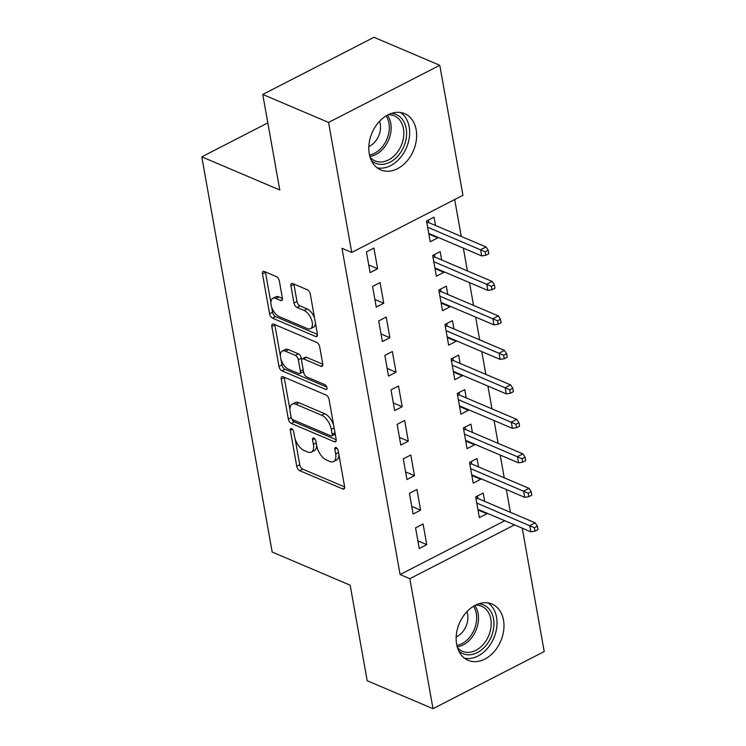 <?xml version="1.0" encoding="UTF-8"?>
<svg xmlns="http://www.w3.org/2000/svg" width="746" height="746" viewBox="0 0 746 746"><rect width="100%" height="100%" fill="white"/><g stroke="black" fill="none" stroke-linecap="round" stroke-linejoin="round"><path stroke-width="1.12" d="M291.593 428.652A2.695 1.361 -117.2 0 0 290.781 428.624A2.695 1.361 -117.2 0 0 290.334 430.311L296.74 466.278A3.842 1.949 -117.2 0 0 299.733 470.679L342.806 488.984A3.842 1.949 -117.2 0 0 343.953 489.022A3.842 1.949 -117.2 0 0 344.587 486.616L338.18 450.649A2.695 1.361 -117.2 0 0 336.092 447.563A2.695 1.361 -117.2 0 0 335.28 447.544A2.695 1.361 -117.2 0 0 334.833 449.223L335.663 453.876A12.309 6.229 -117.2 0 1 333.639 461.569A12.309 6.229 -117.2 0 1 329.937 461.457L326.347 459.928A12.309 6.229 -117.2 0 1 316.761 445.847L315.931 441.194A2.695 1.361 -117.2 0 0 313.842 438.107A2.695 1.361 -117.2 0 0 313.031 438.079A2.695 1.361 -117.2 0 0 312.583 439.767L313.413 444.42A12.309 6.229 -117.2 0 1 311.38 452.113A12.309 6.229 -117.2 0 1 307.688 452.001L304.098 450.472A12.309 6.229 -117.2 0 1 294.511 436.391L293.682 431.729A2.695 1.361 -117.2 0 0 291.593 428.652M416.165 129.739A30.567 22.52 -67 0 1 406.71 161.369A30.567 22.52 -67 0 1 380.758 169.92A30.567 22.52 -67 0 1 369.27 153.844A30.567 22.52 -67 0 1 378.726 122.204A30.567 22.52 -67 0 1 404.677 113.662A30.567 22.52 -67 0 1 416.165 129.739M503.513 620.131A30.567 22.52 -67 0 1 494.066 651.762A30.567 22.52 -67 0 1 468.115 660.313A30.567 22.52 -67 0 1 456.627 644.236A30.567 22.52 -67 0 1 466.073 612.606A30.567 22.52 -67 0 1 492.024 604.055A30.567 22.52 -67 0 1 503.513 620.131M279.33 281A3.842 1.949 -117.2 0 0 276.337 276.598L264.252 271.469A3.842 1.949 -117.2 0 0 263.096 271.432A3.842 1.949 -117.2 0 0 262.461 273.838L269.576 313.777A3.842 1.949 -117.2 0 0 272.57 318.178L315.642 336.483A3.842 1.949 -117.2 0 0 316.789 336.521A3.842 1.949 -117.2 0 0 317.423 334.115L310.308 294.176A3.842 1.949 -117.2 0 0 307.315 289.774L292.721 283.564A3.842 1.949 -117.2 0 0 291.565 283.536A3.842 1.949 -117.2 0 0 290.931 285.932L293.98 303.035A3.842 1.949 -117.2 0 0 296.973 307.436L304.209 310.513A10.285 5.203 -117.2 0 1 311.548 319.745A10.285 5.203 -117.2 0 1 310.522 328.716A10.285 5.203 -117.2 0 1 307.436 328.622L279.088 316.565A10.285 5.203 -117.2 0 1 271.749 307.333A10.285 5.203 -117.2 0 1 272.775 298.363A10.285 5.203 -117.2 0 1 275.861 298.456L280.589 300.47A3.842 1.949 -117.2 0 0 281.746 300.498A3.842 1.949 -117.2 0 0 282.38 298.102L279.33 281M351.73 252.446L328.576 122.437L439.786 65.275L462.949 195.284L351.73 252.446L341.985 248.306L400.089 574.541L409.843 578.691L514.526 524.886M522.237 528.159L544.216 651.538L433.006 708.7L367.191 680.725L350.172 585.2L272.178 552.049L201.784 156.837L279.778 189.988L262.76 94.462L328.576 122.437M433.006 708.7L409.843 578.691M283.004 376.739A3.842 1.949 -117.2 0 0 281.848 376.702A3.842 1.949 -117.2 0 0 281.214 379.108L288.329 419.056A3.842 1.949 -117.2 0 0 291.322 423.458L334.394 441.763A3.842 1.949 -117.2 0 0 335.541 441.8A3.842 1.949 -117.2 0 0 336.176 439.394L329.061 399.446A3.842 1.949 -117.2 0 0 326.067 395.044L283.004 376.739M278.957 366.417L271.842 326.468A3.842 1.949 -117.2 0 1 272.476 324.072A3.842 1.949 -117.2 0 1 273.633 324.1L316.696 342.405A3.842 1.949 -117.2 0 1 319.689 346.806L322.738 363.908A3.842 1.949 -117.2 0 1 322.095 366.305A3.842 1.949 -117.2 0 1 320.948 366.277L303.482 358.854A3.842 1.949 -117.2 0 0 302.326 358.817A3.842 1.949 -117.2 0 0 301.692 361.223L303.706 372.562A3.842 1.949 -117.2 0 0 306.709 376.963L324.892 384.684A2.695 1.361 -117.2 0 1 326.804 387.109A2.695 1.361 -117.2 0 1 326.543 389.449A2.695 1.361 -117.2 0 1 325.732 389.431L281.951 370.818A3.842 1.949 -117.2 0 1 278.957 366.417L281.96 364.869L280.906 358.947M267.823 122.894L201.784 156.837M376.245 307.11L383.761 303.249L380.068 282.557L372.562 286.417L376.245 307.11M441.669 259.972L440.187 251.654L432.671 255.524L436.363 276.216L443.87 272.346L443.758 271.675M388.526 376.087L396.042 372.217L392.359 351.525L384.843 355.394L388.526 376.087M453.96 328.939L452.477 320.631L444.961 324.491L448.644 345.184L456.16 341.323L456.039 340.642M400.816 445.054L408.332 441.194L404.64 420.502L397.133 424.362L400.816 445.054M466.241 397.916L464.758 389.599L457.242 393.468L460.935 414.161L468.451 410.291L468.329 409.619M413.098 514.031L420.613 510.161L416.93 489.469L409.414 493.339L413.098 514.031M478.531 466.884L477.048 458.576L469.532 462.436L473.216 483.128L480.732 479.268L480.611 478.587M400.089 574.541L504.781 520.736M510.404 512.315L506.348 489.525M504.259 477.822L500.202 455.041M498.123 443.338L494.057 420.558M491.978 408.855L487.921 386.074M485.832 374.371L481.776 351.58M479.687 339.878L475.631 317.097M473.551 305.394L469.486 282.613M467.406 270.91L463.35 248.129M461.261 236.426L454.687 199.527M484.667 501.368L483.194 493.059L475.678 496.92L479.361 517.612L486.877 513.752L486.756 513.08M419.243 548.515L426.759 544.655L423.075 523.962L415.559 527.823L419.243 548.515M472.386 432.4L470.903 424.092L463.387 427.952L467.071 448.644L474.587 444.784L474.465 444.103M406.962 479.538L414.478 475.678L410.785 454.985L403.269 458.846L406.962 479.538M460.095 363.423L458.622 355.115L451.106 358.975L454.79 379.667L462.306 375.807L462.184 375.135M394.671 410.57L402.187 406.71L398.504 386.018L390.988 389.878L394.671 410.57M447.814 294.456L446.332 286.147L438.816 290.007L442.499 310.7L450.015 306.839L449.894 306.158M382.39 341.593L389.897 337.733L386.214 317.041L378.698 320.901L382.39 341.593M435.524 225.478L434.041 217.17L426.535 221.03L430.218 241.723L437.734 237.862L437.613 237.191M370.1 272.626L377.616 268.765L373.933 248.073L366.417 251.934L370.1 272.626M262.76 94.462L373.979 37.3L439.786 65.275M486.877 513.752L478.093 510.022M426.759 544.655L417.881 540.878M480.732 479.268L471.948 475.538M420.613 510.161L411.745 506.394M474.587 444.784L465.812 441.045M414.478 475.678L405.6 471.91M468.451 410.291L459.667 406.561M408.332 441.194L399.455 437.417M462.306 375.807L453.521 372.077M402.187 406.71L393.31 402.933M456.16 341.323L447.376 337.593M396.042 372.217L387.174 368.449M450.015 306.839L441.24 303.1M389.897 337.733L381.029 333.966M443.87 272.346L435.095 268.616M383.761 303.249L374.884 299.472M437.734 237.862L428.95 234.132M377.616 268.765L368.738 264.989M311.38 452.113L314.392 450.565A12.309 6.229 -117.2 0 0 316.658 445.25M333.639 461.569L336.642 460.021A12.309 6.229 -117.2 0 0 338.908 454.706M295.155 438.937L299.752 464.73A3.842 1.949 -117.2 0 0 302.745 469.131L344.643 486.942M291.462 418.049A3.842 1.949 -117.2 0 0 294.334 421.91L336.232 439.72M284.17 377.243A3.842 1.949 -117.2 0 0 284.226 377.569L289.905 409.47M291.015 416.753A2.695 1.361 -117.2 0 0 293.113 419.839L330.916 435.906A2.695 1.361 -117.2 0 0 331.728 435.925A2.695 1.361 -117.2 0 0 332.166 434.247L331.289 429.332A12.309 6.229 -117.2 0 0 321.703 415.252L295.873 404.267A12.309 6.229 -117.2 0 0 292.171 404.155A12.309 6.229 -117.2 0 0 290.147 411.848L291.015 416.753M331.728 435.925L334.73 434.386A2.695 1.361 -117.2 0 0 335.168 433.743M333.658 425.248A12.309 6.229 -117.2 0 0 324.715 413.704L321.703 415.252M292.171 404.155L295.183 402.607A12.309 6.229 -117.2 0 1 298.876 402.719L324.715 413.704M280.393 356.084L274.845 324.93L271.842 326.468M322.785 364.235L306.485 357.306A3.842 1.949 -117.2 0 0 305.328 357.269L302.326 358.817M326.795 387.053L284.953 369.27L281.951 370.818M285.354 351.142A10.285 5.203 -117.2 0 0 282.268 351.049A10.285 5.203 -117.2 0 0 281.242 360.029A10.285 5.203 -117.2 0 0 288.581 369.261L298.568 373.504A3.842 1.949 -117.2 0 0 299.724 373.541A3.842 1.949 -117.2 0 0 300.358 371.135L298.344 359.796A3.842 1.949 -117.2 0 0 295.341 355.394L285.354 351.142L288.366 349.604A10.285 5.203 -117.2 0 0 285.27 349.51L282.268 351.049M299.724 373.541L302.736 371.993A3.842 1.949 -117.2 0 0 303.408 370.865M288.366 349.604L298.353 353.846A3.842 1.949 -117.2 0 1 301.347 358.248L301.645 359.945M281.96 364.869A3.842 1.949 -117.2 0 0 284.953 369.27M272.775 298.363L275.778 296.815A10.285 5.203 -117.2 0 1 278.864 296.917L282.426 298.428M310.522 328.716L313.534 327.168A10.285 5.203 -117.2 0 0 315.427 322.906M314.625 318.402A10.285 5.203 -117.2 0 0 307.221 308.965L304.209 310.513M293.896 284.067A3.842 1.949 -117.2 0 0 293.943 284.394L296.983 301.487A3.842 1.949 -117.2 0 0 299.976 305.888L307.221 308.965M271.675 307.128L272.588 312.229A3.842 1.949 -117.2 0 0 275.582 316.64L317.479 334.441M265.417 271.964A3.842 1.949 -117.2 0 0 265.473 272.29L270.873 302.634M478.018 510.059L478.764 509.677M477.449 496.006L477.897 498.496M475.715 497.125L477.487 496.221L477.505 498.328L476.06 499.074M534.966 531.171L537.978 529.623L537.362 526.172L534.35 527.72L534.966 531.171L530.844 531.814L529.735 525.613L535.152 522.825L477.505 498.328M534.35 527.72L476.778 503.093M530.844 531.814L477.878 509.304M535.152 522.825L537.362 526.172M471.873 475.575L472.619 475.193M471.313 461.522L471.752 464.003M469.57 462.641L471.341 461.727L471.36 463.844L469.915 464.581M528.83 496.677L531.833 495.139L531.217 491.689L528.215 493.227L528.83 496.677L524.699 497.33L523.599 491.12L529.007 488.341L471.36 463.844M528.215 493.227L470.633 468.609M524.699 497.33L471.733 474.82M529.007 488.341L531.217 491.689M465.728 441.091L466.474 440.709M465.168 427.038L465.607 429.519M463.425 428.157L465.206 427.244L465.215 429.351L463.77 430.097M522.685 462.194L525.688 460.646L525.072 457.205L522.069 458.743L522.685 462.194L518.554 462.846L517.454 456.636L522.862 453.857L465.215 429.351M522.069 458.743L464.488 434.125M518.554 462.846L465.597 440.336M522.862 453.857L525.072 457.205M478.773 603.812A26.446 19.489 -67 0 1 479.799 603.906A26.446 19.489 -67 0 1 492.892 631.89A26.446 19.489 -67 0 1 466.688 654.652A26.446 19.489 -67 0 1 458.734 650.941M457.457 647.659A24.487 18.044 113 0 0 462.445 651.305A24.487 18.044 113 0 0 465.961 652.256A24.487 18.044 113 0 0 489.516 633.522A24.487 18.044 113 0 0 481.608 606.228A24.487 18.044 113 0 0 478.093 605.267A24.487 18.044 113 0 0 475.519 605.165M456.179 636.925A17.438 12.85 113 0 0 466.903 611.692M464.506 658.205A30.362 22.38 113 0 0 465.718 658.42A30.362 22.38 113 0 0 494.16 637.27A30.362 22.38 113 0 0 488.005 602.917M391.417 113.411A26.446 19.489 -67 0 1 392.452 113.513A26.446 19.489 -67 0 1 405.535 141.498A26.446 19.489 -67 0 1 379.341 164.26A26.446 19.489 -67 0 1 371.387 160.539M370.1 157.266A24.487 18.044 113 0 0 375.098 160.912A24.487 18.044 113 0 0 378.604 161.863A24.487 18.044 113 0 0 402.159 143.129A24.487 18.044 113 0 0 394.252 115.835A24.487 18.044 113 0 0 390.745 114.875A24.487 18.044 113 0 0 388.162 114.772M368.832 146.533A17.438 12.85 113 0 0 379.555 121.3M377.15 167.813A30.362 22.38 113 0 0 378.371 168.018A30.362 22.38 113 0 0 406.803 146.878A30.362 22.38 113 0 0 400.658 112.525M459.583 406.607L460.329 406.216M459.023 392.555L459.461 395.035M457.279 393.674L459.06 392.76L459.079 394.867L457.624 395.613M516.54 427.71L519.542 426.162L518.936 422.712L515.924 424.26L516.54 427.71L512.418 428.363L511.308 422.152L516.717 419.373L459.079 394.867M515.924 424.26L458.342 399.642M512.418 428.363L459.452 405.843M516.717 419.373L518.936 422.712M453.447 372.114L454.193 371.732M452.878 358.061L453.326 360.551M451.144 359.18L452.915 358.276L452.934 360.383L451.489 361.129M510.395 393.226L513.407 391.678L512.791 388.228L509.779 389.776L510.395 393.226L506.273 393.869L505.163 387.668L510.581 384.88L452.934 360.383M509.779 389.776L452.207 365.148M506.273 393.869L453.307 371.359M510.581 384.88L512.791 388.228M447.302 337.63L448.048 337.248M446.733 323.577L447.18 326.058M444.998 324.697L446.77 323.783L446.789 325.899L445.343 326.636M504.259 358.733L507.261 357.194L506.646 353.744L503.643 355.282L504.259 358.733L500.128 359.385L499.027 353.175L504.436 350.396L446.789 325.899M503.643 355.282L446.061 330.665M500.128 359.385L447.162 336.875M504.436 350.396L506.646 353.744M441.156 303.146L441.902 302.764M440.597 289.094L441.035 291.574M438.853 290.213L440.634 289.299L440.644 291.406L439.198 292.152M498.114 324.249L501.116 322.701L500.501 319.26L497.498 320.799L498.114 324.249L493.983 324.902L492.882 318.691L498.291 315.912L440.644 291.406M497.498 320.799L439.916 296.181M493.983 324.902L441.026 302.391M498.291 315.912L500.501 319.26M435.011 268.663L435.757 268.271M434.452 254.61L434.89 257.09M432.708 255.729L434.489 254.815L434.508 256.922L433.053 257.668M491.968 289.765L494.971 288.217L494.356 284.767L491.353 286.315L491.968 289.765L487.847 290.418L486.737 284.207L492.146 281.428L434.508 256.922M491.353 286.315L433.771 261.697M487.847 290.418L434.881 267.898M492.146 281.428L494.356 284.767M428.875 234.169L429.621 233.787M428.307 220.117L428.754 222.606M426.572 221.236L428.344 220.322L428.363 222.439L426.917 223.185M485.823 255.272L488.835 253.733L488.22 250.283L485.208 251.831L485.823 255.272L481.702 255.925L480.592 249.724L486 246.935L428.363 222.439M485.208 251.831L427.635 227.204M481.702 255.925L428.736 233.414M486 246.935L488.22 250.283M292.404 429.248L290.334 430.311M336.903 448.16L334.833 449.223M314.653 438.704L312.583 439.767M316.248 442.965L313.413 444.42M338.498 452.421L335.663 453.876M344.596 488.061L342.806 488.984M302.745 469.131L299.733 470.679M299.752 464.73L296.74 466.278M336.185 440.839L334.394 441.763M294.334 421.91L291.322 423.458M291.238 417.555L288.329 419.056M284.226 377.569L281.214 379.108M335.001 432.783L332.166 434.247M334.133 427.878L331.289 429.332M298.876 402.719L295.873 404.267M322.738 365.353L320.948 366.277M306.485 357.306L303.482 358.854M326.99 388.778L325.732 389.431M303.193 369.68L300.358 371.135M301.347 358.248L298.344 359.796M298.353 353.846L295.341 355.394M282.389 299.538L280.589 300.47M278.864 296.917L275.861 298.456M299.976 305.888L296.973 307.436M296.983 301.487L293.98 303.035M293.943 284.394L290.931 285.932M317.432 335.56L315.642 336.483M275.582 316.64L272.57 318.178M272.588 312.229L269.576 313.777M265.473 272.29L262.461 273.838M474.764 605.556A24.487 18.044 -67 0 1 475.939 630.426A24.487 18.044 -67 0 1 457.214 646.847M456.869 645.439A23.685 17.456 113 0 0 474.186 629.68A23.685 17.456 113 0 0 473.505 606.284M387.416 115.164A24.487 18.044 -67 0 1 388.582 140.034A24.487 18.044 -67 0 1 369.867 156.446M369.512 155.037A23.685 17.456 113 0 0 386.838 139.288A23.685 17.456 113 0 0 386.158 115.882"/></g></svg>
